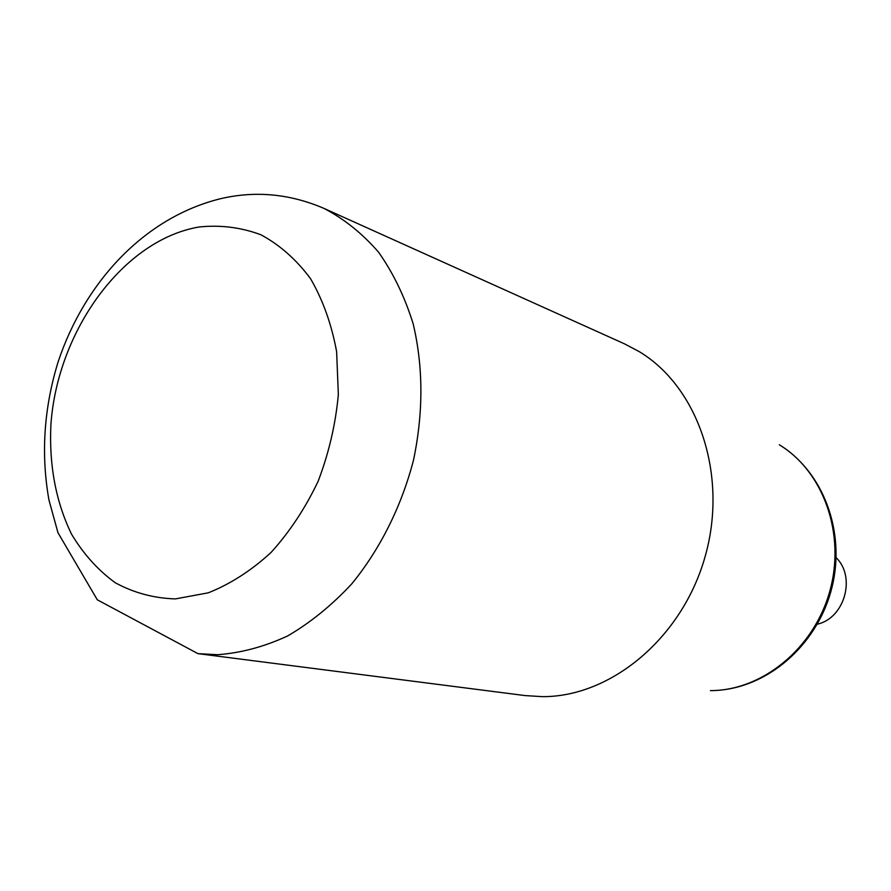 <?xml version="1.0" encoding="UTF-8"?>
<svg xmlns="http://www.w3.org/2000/svg" width="891" height="891" viewBox="0 0 891 891"><rect width="100%" height="100%" fill="white"/><g stroke="black" fill="none" stroke-linecap="round" stroke-linejoin="round"><path stroke-width="1.34" d="M542.341 696.651C611.115 697.063 682.584 637.666 705.249 556.118C728.292 474.68 698.11 386.894 639.137 351.577L624.502 343.848L323.812 208.327C344.115 218.874 362.381 233.509 378.608 252.242C393.321 273.114 404.859 297.059 413.246 324.101C423.325 367.159 423.425 412.444 413.547 459.968C401.563 506.233 380.19 549.023 351.912 583.694C331.998 605.156 310.58 622.575 287.637 635.951C264.282 646.755 240.915 653.014 217.538 654.707L197.936 653.638L525.077 695.581L542.341 696.651M817.325 624.19C844.568 618.265 856.24 576.967 836.137 557.666M710.405 690.625C761.983 690.725 813.795 648.804 829.733 591.446C845.938 534.154 823.451 471.462 779.335 444.787C823.44 471.862 845.604 531.649 832.127 586.779C818.807 641.977 771.595 685.524 719.783 690.169M175.404 598.908L208.305 592.816C230.39 584.039 251.329 570.574 271.109 552.398C289.698 531.838 305.39 508.093 318.176 481.185C328.879 453.074 335.606 424.216 338.346 394.613L336.631 351.733C331.63 324.458 322.954 300.133 310.603 278.772C296.447 259.66 279.897 245.003 260.94 234.79C241.093 227.361 220.489 224.755 199.116 226.993C123.415 239.724 57.603 330.338 50.921 424.339C48.949 464.968 55.788 501.533 71.447 534.01C83.308 553.857 97.876 570.073 115.173 582.692C133.739 592.838 153.82 598.24 175.404 598.908M323.812 208.327C289.787 193.77 255.361 190.563 220.556 198.704C143.874 217.638 84.734 282.547 58.238 361.49C43.904 407.866 40.808 454.054 48.96 500.04L57.971 532.729L97.308 599.81L197.936 653.638"/></g></svg>
